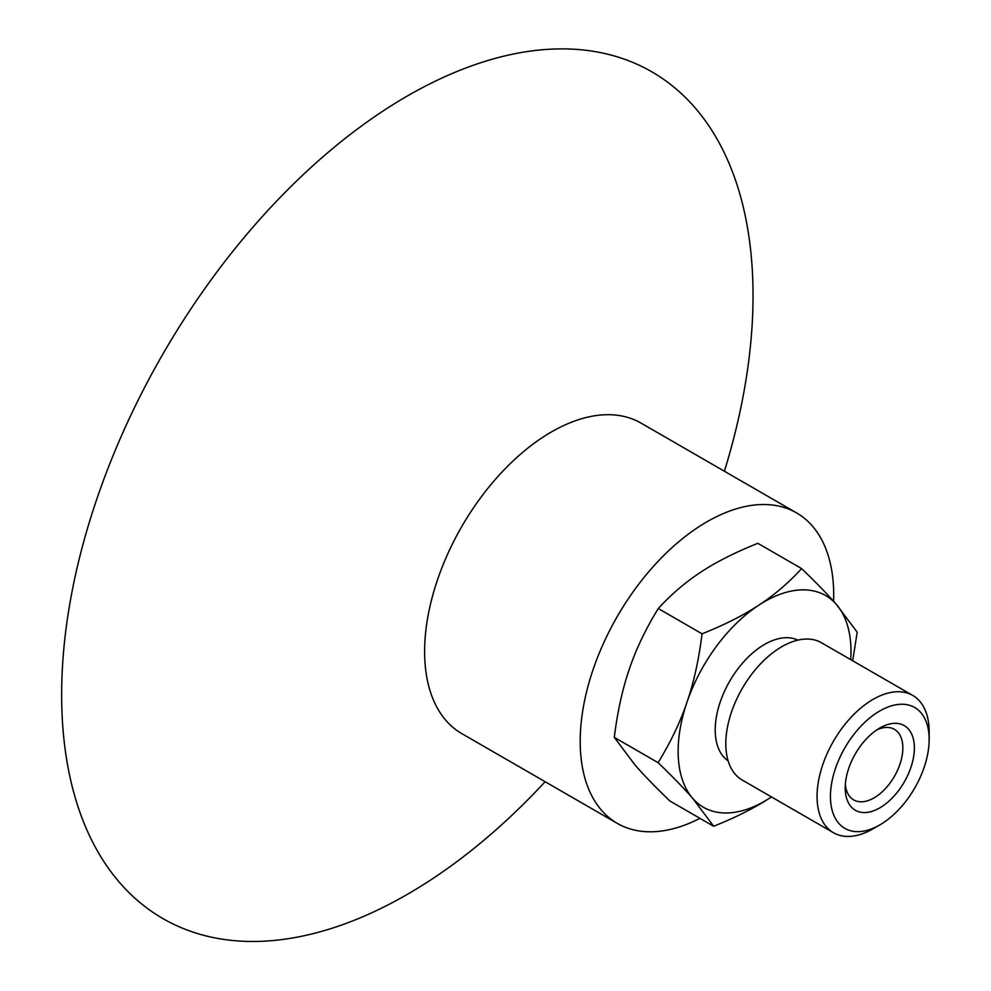<?xml version="1.0" encoding="UTF-8"?>
<svg xmlns="http://www.w3.org/2000/svg" width="991" height="991" viewBox="0 0 991 991"><rect width="100%" height="100%" fill="white"/><g stroke="black" fill="none" stroke-linecap="round" stroke-linejoin="round"><path stroke-width="1.49" d="M833.592 601.277A179.26 103.498 120 0 0 796.578 512.904A179.26 103.498 120 0 0 586.709 691.272A179.26 103.498 120 0 0 617.319 823.397A179.26 103.498 120 0 0 699.943 818.343M724.396 471.233A488.885 282.262 120 0 0 735.285 432.126A488.885 282.262 120 0 0 516.707 53.365A488.885 282.262 120 0 0 79.404 558.23A488.885 282.262 120 0 0 173.896 924.368A488.885 282.262 120 0 0 545.137 781.726M796.578 512.904L641.016 423.095A179.26 103.498 120 0 0 431.135 601.463A179.26 103.498 120 0 0 461.756 733.588L617.319 823.397M876.787 729.921A40.742 23.524 -60 0 1 894.402 729.339A40.742 23.524 -60 0 1 901.005 760.741A40.742 23.524 -60 0 1 875.97 796.69A40.742 23.524 -60 0 1 853.66 799.898A40.742 23.524 -60 0 1 845.36 784.352M877.481 729.463A48.893 28.231 120 0 0 845.224 787.907A48.893 28.231 120 0 0 879.797 807.863A48.893 28.231 120 0 0 914.371 747.982A48.893 28.231 120 0 0 879.797 728.026A48.893 28.231 120 0 0 877.481 729.463M876.49 713A69.791 40.297 -60 0 1 929.149 739.447A69.791 40.297 -60 0 1 883.105 822.902A69.791 40.297 -60 0 1 879.797 824.933A69.791 40.297 -60 0 1 830.47 798.337A69.791 40.297 -60 0 1 876.49 713M801.632 568.599L757.842 543.316C735.372 552.297 716.481 561.835 701.145 571.931C685.722 581.977 671.427 594.179 658.284 608.536C645.748 628.889 636.111 649.031 629.372 668.962C622.534 688.832 617.504 711.625 614.296 737.366L635.169 765.176C643.704 774.974 655.274 786.904 669.879 800.976L713.669 826.259L692.783 798.449C684.248 788.65 672.678 776.709 658.086 762.649C670.61 742.284 680.247 722.142 686.986 702.223C693.836 682.353 698.853 659.548 702.062 633.819C724.532 624.838 743.436 615.3 758.772 605.191C774.194 595.157 788.477 582.956 801.632 568.599C816.237 582.671 827.807 594.6 836.342 604.399A122.227 70.572 120 0 0 758.772 605.191A122.227 70.572 120 0 0 686.986 702.223A122.227 70.572 120 0 0 692.783 798.449A122.227 70.572 120 0 0 770.366 797.644A122.227 70.572 120 0 0 771.456 796.925L770.366 797.644C755.031 807.739 736.14 817.278 713.669 826.259M850.712 659.634A122.227 70.572 120 0 0 836.342 604.399L857.215 632.208L852.669 660.762M658.086 762.649L614.296 737.366M702.062 633.819L658.284 608.536M879.797 824.933L873.108 828.798A79.268 45.759 -60 0 1 833.468 832.725A79.268 45.759 -60 0 1 820.635 771.63A79.268 45.759 -60 0 1 869.342 701.678A79.268 45.759 -60 0 1 912.736 695.434A79.268 45.759 -60 0 1 929.149 731.717L929.149 739.447M833.468 832.725L742.222 780.041A79.268 45.759 -60 0 1 729.376 718.946A79.268 45.759 -60 0 1 778.084 648.994A79.268 45.759 -60 0 1 821.477 642.75L912.736 695.434M728.137 760.902A69.791 40.297 -60 0 1 718.76 706.645A69.791 40.297 -60 0 1 761.249 646.466A69.791 40.297 -60 0 1 797.866 640.124"/></g></svg>
